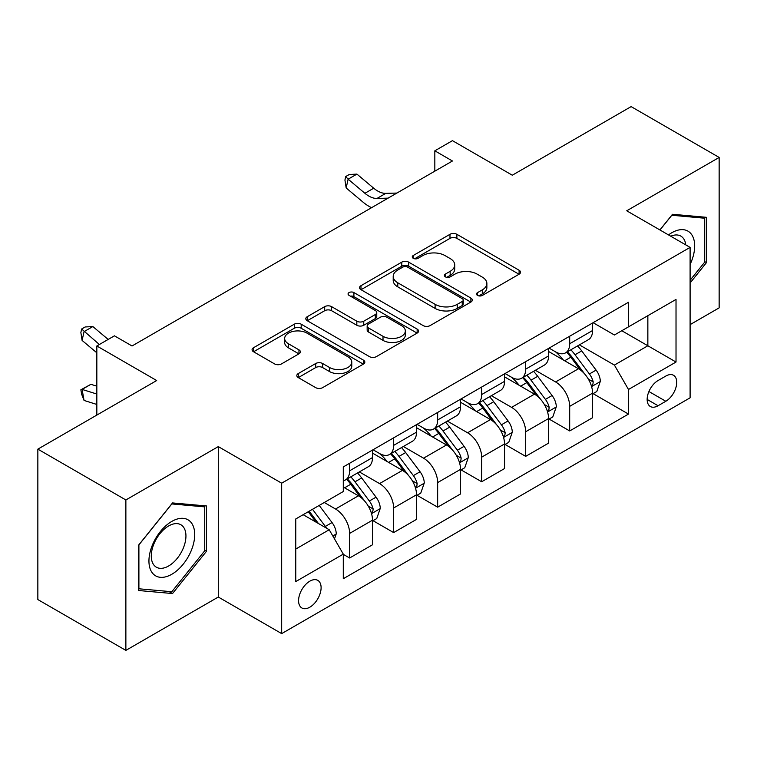 <?xml version="1.0" encoding="UTF-8"?>
<svg xmlns="http://www.w3.org/2000/svg" width="757" height="757" viewBox="0 0 757 757"><rect width="100%" height="100%" fill="white"/><g stroke="black" fill="none" stroke-linecap="round" stroke-linejoin="round"><path stroke-width="1.14" d="M477.535 295.419A3.425 1.978 0 0 0 482.379 295.419L519.094 274.214A4.892 2.82 0 0 0 520.532 272.217A4.892 2.82 0 0 0 519.094 270.23L456.887 234.31A4.892 2.82 0 0 0 449.98 234.31L413.256 255.506A3.425 1.978 0 0 0 412.253 256.907A3.425 1.978 0 0 0 413.256 258.307A3.425 1.978 0 0 0 418.091 258.307L422.841 255.563A15.642 9.027 0 0 1 444.965 255.563L450.15 258.553A15.642 9.027 0 0 1 454.73 264.941A15.642 9.027 0 0 1 450.15 271.328L445.4 274.062A3.425 1.978 0 0 0 444.397 275.463A3.425 1.978 0 0 0 445.4 276.863A3.425 1.978 0 0 0 450.235 276.863L454.985 274.119A15.642 9.027 0 0 1 477.109 274.119L482.285 277.109A15.642 9.027 0 0 1 486.874 283.497A15.642 9.027 0 0 1 482.285 289.884L477.535 292.628A3.425 1.978 0 0 0 476.532 294.019A3.425 1.978 0 0 0 477.535 295.419L477.535 292.628M309.84 607.19A15.935 9.198 120 0 0 320.249 593.147A15.935 9.198 120 0 0 317.808 580.382A15.935 9.198 120 0 0 309.84 581.168A15.935 9.198 120 0 0 299.431 595.21A15.935 9.198 120 0 0 301.873 607.975A15.935 9.198 120 0 0 309.84 607.19M298.258 373.58A4.892 2.82 0 0 0 296.82 375.576A4.892 2.82 0 0 0 298.258 377.573L315.707 387.65A4.892 2.82 0 0 0 322.624 387.65L363.398 364.108A4.892 2.82 0 0 0 364.836 362.111A4.892 2.82 0 0 0 363.398 360.114L301.191 324.195A4.892 2.82 0 0 0 294.284 324.195L253.5 347.747A4.892 2.82 0 0 0 252.072 349.743A4.892 2.82 0 0 0 253.5 351.731L274.583 363.909A4.892 2.82 0 0 0 281.49 363.909L298.949 353.831A4.892 2.82 0 0 0 300.378 351.835A4.892 2.82 0 0 0 298.949 349.838L288.493 343.801A13.077 7.551 0 0 1 284.66 338.464A13.077 7.551 0 0 1 292.732 331.49A13.077 7.551 0 0 1 306.982 333.127L347.936 356.774A13.077 7.551 0 0 1 351.768 362.111A13.077 7.551 0 0 1 343.697 369.085A13.077 7.551 0 0 1 329.446 367.448L322.624 363.511A4.892 2.82 0 0 0 315.707 363.511L298.258 373.58L298.258 377.573M690.1 324.63L719.15 307.862L719.15 157.437L631.13 106.614L512.3 175.217L452.44 140.66L434.83 150.823L452.44 160.995L132.03 345.977L114.43 335.815L96.83 345.977L96.83 415.091M125.87 499.961L125.87 650.386L218.3 597.027L218.3 446.602L125.87 499.961L37.85 449.138L156.68 380.534L96.83 345.977M218.3 446.602L281.67 483.184L690.1 247.388L690.1 397.813L281.67 633.618L281.67 483.184M719.15 157.437L626.73 210.796L690.1 247.388M423.191 325.595A4.892 2.82 0 0 0 430.099 325.595L470.882 302.052A4.892 2.82 0 0 0 472.311 300.056A4.892 2.82 0 0 0 470.882 298.059L408.676 262.149A4.892 2.82 0 0 0 401.768 262.149L360.985 285.692A4.892 2.82 0 0 0 359.547 287.688A4.892 2.82 0 0 0 360.985 289.685L423.191 325.595M350.425 296.157A3.425 1.978 0 0 1 353.898 296.64L353.898 292.571L417.145 329.087A4.892 2.82 0 0 1 418.574 331.083A4.892 2.82 0 0 1 417.145 333.08L376.361 356.623A4.892 2.82 0 0 1 369.454 356.623L307.238 320.703L307.238 316.719A4.892 2.82 0 0 0 305.809 318.716A4.892 2.82 0 0 0 307.238 320.703M307.238 316.719L324.696 306.642A4.892 2.82 0 0 1 331.604 306.642L356.831 321.205A4.892 2.82 0 0 0 363.748 321.205L375.321 314.524A4.892 2.82 0 0 0 376.759 312.527A4.892 2.82 0 0 0 375.321 310.531L349.062 295.362A3.425 1.978 0 0 1 348.059 293.971A3.425 1.978 0 0 1 350.169 292.145A3.425 1.978 0 0 1 353.898 292.571M125.87 650.386L37.85 599.563L37.85 449.138M665.81 376.059L658.06 380.534A15.433 8.914 120 0 0 647.983 394.132A15.433 8.914 120 0 0 650.348 406.509A15.433 8.914 120 0 0 658.06 405.743L665.81 401.267A15.433 8.914 120 0 0 675.887 387.669A15.433 8.914 120 0 0 673.522 375.292A15.433 8.914 120 0 0 665.81 376.059M593.1 322.7L614.4 335.001L628.49 326.863L628.49 302.27L343.29 466.927L343.29 491.52L295.76 518.961L295.76 581.575L343.29 554.133L343.29 578.726L628.49 414.079L628.49 389.477L614.4 365.082L579.389 344.87M628.49 326.863L676.02 299.422L676.02 362.035L628.49 389.477M218.3 597.027L281.67 633.618M434.83 150.823L434.83 171.158M621.8 330.733L647.85 345.769L647.85 315.688L676.02 299.422M614.4 365.082L647.85 345.769L676.02 362.035M295.76 549.052L329.21 529.739L303.15 514.694M343.29 554.342L349.63 557.994L349.63 533.401A19.919 11.497 -120 0 0 335.54 509.007L324.28 502.497M349.63 557.994L372.51 544.785L372.51 520.182A19.919 11.497 -120 0 0 358.43 495.788L343.29 487.054M373.04 520.693L393.64 532.587L393.64 507.985A19.919 11.497 -120 0 0 379.56 483.6L359.338 471.923M393.64 532.587L416.53 519.378L416.53 494.775A19.919 11.497 -120 0 0 402.44 470.381L372.51 453.102M417.05 495.286L437.65 507.181L437.65 482.578A19.919 11.497 -120 0 0 423.57 458.184L403.349 446.507M437.65 507.181L460.54 493.961L460.54 469.368A19.919 11.497 -120 0 0 446.45 444.974L416.53 427.696M461.07 469.879L481.66 481.764L481.66 457.171A19.919 11.497 -120 0 0 467.58 432.777L447.359 421.1M481.66 481.764L504.55 468.555L504.55 443.952A19.919 11.497 -120 0 0 490.47 419.567L460.54 402.279M505.08 444.463L525.67 456.357L525.67 431.755A19.919 11.497 -120 0 0 511.59 407.37L491.369 395.693M525.67 456.357L548.56 443.148L548.56 418.545A19.919 11.497 -120 0 0 534.48 394.151L504.55 376.872M549.09 419.056L569.69 430.951L569.69 406.348A19.919 11.497 -120 0 0 555.6 381.954L535.379 370.277M569.69 430.951L592.57 417.732L592.57 393.138A19.919 11.497 -120 0 0 578.49 368.744L548.56 351.466M549.09 348.106L555.6 351.873A19.919 11.497 -120 0 0 565.564 352.857A19.919 11.497 -120 0 0 569.69 343.735L569.69 336.222M505.08 373.523L511.59 377.279A19.919 11.497 -120 0 0 521.554 378.263A19.919 11.497 -120 0 0 525.67 369.151L525.67 361.628M461.07 398.93L467.58 402.686A19.919 11.497 -120 0 0 477.535 403.68A19.919 11.497 -120 0 0 481.66 394.558L481.66 387.035M417.05 424.336L423.57 428.102A19.919 11.497 -120 0 0 433.524 429.087A19.919 11.497 -120 0 0 437.65 419.965L437.65 412.451M373.04 449.753L379.56 453.509A19.919 11.497 -120 0 0 389.514 454.493A19.919 11.497 -120 0 0 393.64 445.381L393.64 437.858M593.1 393.649L628.49 414.079M565.564 352.857L588.444 339.647A19.919 11.497 -120 0 0 592.57 330.525L592.57 323.002M521.554 378.263L544.434 365.054A19.919 11.497 -120 0 0 548.56 355.932L548.56 348.409M477.535 403.68L500.424 390.461A19.919 11.497 -120 0 0 504.55 381.348L504.55 373.826M433.524 429.087L456.414 415.877A19.919 11.497 -120 0 0 460.54 406.755L460.54 399.232M389.514 454.493L412.404 441.284A19.919 11.497 -120 0 0 416.53 432.162L416.53 424.639M343.29 480.714A19.919 11.497 -120 0 0 345.504 479.91L368.394 466.69A19.919 11.497 -120 0 0 372.51 457.578L372.51 450.055M345.504 479.91A19.919 11.497 -120 0 0 349.63 470.788L349.63 463.265M329.21 529.739L343.29 554.133M690.1 282.986L706.47 262.613L706.47 217.316L672.5 214.278L659.905 229.948M138.55 590.507L172.53 593.545L206.5 551.276L206.5 505.969L172.53 502.932L138.55 545.201L138.55 590.507M704.71 261.6L706.47 262.613M204.74 550.254L206.5 551.276M168.934 591.472L172.53 593.545M478.907 295.902L482.285 293.943A15.642 9.027 0 0 0 486.874 287.556L486.874 283.497M454.73 264.941L454.73 269A15.642 9.027 0 0 1 450.15 275.387L446.762 277.346M519.028 274.252L456.887 238.379A4.892 2.82 0 0 0 449.98 238.379L414.618 258.79M470.816 302.09L408.676 266.209A4.892 2.82 0 0 0 401.768 266.209L361.051 289.713M462.243 301.456A3.425 1.978 0 0 0 463.246 300.056A3.425 1.978 0 0 0 462.243 298.655L407.635 267.136A3.425 1.978 0 0 0 402.8 267.136L397.785 270.022A15.642 9.027 0 0 0 393.205 276.409A15.642 9.027 0 0 0 397.785 282.796L435.114 304.342A15.642 9.027 0 0 0 457.237 304.342L462.243 301.456L462.243 305.516A3.425 1.978 0 0 0 463.246 304.125L463.246 300.056M393.205 276.409L393.205 280.478A15.642 9.027 0 0 0 397.785 286.865L397.785 282.796M462.243 305.516L457.237 308.411A15.642 9.027 0 0 1 435.114 308.411L397.785 286.865M307.304 320.741L324.696 310.711L324.696 306.642M376.759 312.527L376.759 316.596A4.892 2.82 0 0 1 375.321 318.583L363.748 325.273A4.892 2.82 0 0 1 356.831 325.273L331.604 310.711A4.892 2.82 0 0 0 324.696 310.711M353.898 296.64L417.079 333.118M383.014 336.316A13.077 7.551 0 0 0 397.264 337.953A13.077 7.551 0 0 0 405.336 330.979A13.077 7.551 0 0 0 401.503 325.642L387.073 317.315A4.892 2.82 0 0 0 380.165 317.315L368.583 323.996A4.892 2.82 0 0 0 367.154 325.993A4.892 2.82 0 0 0 368.583 327.989L383.014 336.316L383.014 340.385A13.077 7.551 0 0 0 397.264 342.022A13.077 7.551 0 0 0 405.336 335.048L405.336 330.979M367.154 325.993L367.154 330.061A4.892 2.82 0 0 0 368.583 332.058L368.583 327.989M383.014 340.385L368.583 332.058M351.768 362.111L351.768 366.18A13.077 7.551 0 0 1 343.697 373.154A13.077 7.551 0 0 1 329.446 371.517L322.624 367.571A4.892 2.82 0 0 0 315.707 367.571L298.324 377.611M284.66 338.464L284.66 342.533A13.077 7.551 0 0 0 288.493 347.87L288.493 343.801M298.883 353.869L288.493 347.87M363.341 364.145L301.191 328.264A4.892 2.82 0 0 0 294.284 328.264L253.567 351.768M592.57 393.952L596.8 391.511L600.32 381.348A13.191 7.617 -120 0 0 596.109 370.107L581.717 350.907A38.096 21.991 -120 0 0 577.563 345.93M563.255 359.944A38.096 21.991 -120 0 0 555.458 351.787M591.368 385.871L592.901 384.206L593.195 381.907A13.191 7.617 -120 0 0 589.419 373.967L575.027 354.768A38.096 21.991 -120 0 0 570.873 349.791M567.334 351.835A31.614 18.253 60 0 1 572.519 357.739L584.697 373.986M566.652 352.232A38.096 21.991 60 0 1 570.806 357.209L580.373 369.974M388.086 198.145L376.986 198.448A24.896 14.374 60 0 1 364.902 193.29L348.125 179.182L346.167 187.963L362.953 202.072A37.348 21.565 -120 0 0 371.602 207.664M396.886 193.063L385.786 193.366A24.896 14.374 60 0 1 373.712 188.209L356.925 174.101L348.125 179.182L345.712 176.542L349.232 174.507L356.925 174.101M346.167 187.963L344.937 180.052L345.712 176.542M548.56 419.359L552.79 416.918L556.31 406.755A13.191 7.617 -120 0 0 552.099 395.523L537.707 376.314A38.096 21.991 -120 0 0 533.553 371.337M519.245 385.36A38.096 21.991 -120 0 0 511.448 377.194M547.358 411.278L548.891 409.622L549.185 407.323A13.191 7.617 -120 0 0 545.409 399.384L531.017 380.175A38.096 21.991 -120 0 0 526.863 375.198M523.314 377.241A31.614 18.253 60 0 1 528.509 383.146L540.678 399.403M522.633 377.639A38.096 21.991 60 0 1 526.796 382.616L536.353 395.381M504.55 444.766L508.77 442.334L512.29 432.162A13.191 7.617 -120 0 0 508.079 420.93L493.696 401.721A38.096 21.991 -120 0 0 489.542 396.744M475.235 410.767A38.096 21.991 -120 0 0 467.438 402.61M503.348 436.685L504.881 435.029L505.174 432.73A13.191 7.617 -120 0 0 501.389 424.791L487.006 405.591A38.096 21.991 -120 0 0 482.852 400.614M479.304 402.658A31.614 18.253 60 0 1 484.499 408.553L496.668 424.809M478.623 403.046A38.096 21.991 60 0 1 482.786 408.023L492.343 420.797M460.54 470.182L464.76 467.741L468.28 457.578A13.191 7.617 -120 0 0 464.069 446.337L449.686 427.137A38.096 21.991 -120 0 0 445.532 422.16M431.225 436.174A38.096 21.991 -120 0 0 423.418 428.017M459.338 462.101L460.871 460.436L461.155 458.136A13.191 7.617 -120 0 0 457.379 450.197L442.996 430.998A38.096 21.991 -120 0 0 438.842 426.021M435.294 428.065A31.614 18.253 60 0 1 440.489 433.969L452.658 450.216M434.613 428.462A38.096 21.991 60 0 1 438.767 433.439L448.333 446.204M416.53 495.589L420.75 493.148L424.27 482.985A13.191 7.617 -120 0 0 420.059 471.753L405.676 452.544A38.096 21.991 -120 0 0 401.513 447.567M387.206 461.59A38.096 21.991 -120 0 0 379.408 453.424M415.328 487.508L416.861 485.852L417.145 483.543A13.191 7.617 -120 0 0 413.369 475.614L398.986 456.405A38.096 21.991 -120 0 0 394.823 451.427M391.284 453.471A31.614 18.253 60 0 1 396.469 459.376L408.648 475.633M390.603 453.869A38.096 21.991 60 0 1 394.757 458.846L404.323 471.611M690.1 264.458A32.362 18.688 120 0 0 691.614 234.519A32.362 18.688 120 0 0 668.507 234.916M685.776 244.89A24.508 14.146 120 0 0 683.59 238.654A24.508 14.146 120 0 0 680.836 236.099A24.508 14.146 120 0 0 670.759 236.212M671.724 215.243L704.71 218.224L704.71 262.111L690.1 280.289M702.534 216.966L704.71 218.224M659.972 229.986L671.79 215.281M171.82 521.403A32.362 18.688 120 0 0 148.94 561.041A32.362 18.688 120 0 0 171.82 574.26A32.362 18.688 120 0 0 194.71 534.622A32.362 18.688 120 0 0 171.82 521.403M168.612 525.973A24.508 14.146 120 0 0 152.602 547.566A24.508 14.146 120 0 0 156.358 567.201A24.508 14.146 120 0 0 168.612 565.99A24.508 14.146 120 0 0 184.623 544.397A24.508 14.146 120 0 0 180.866 524.752A24.508 14.146 120 0 0 168.612 525.973M204.74 550.774L171.82 591.728L138.9 588.785L138.9 544.889L171.82 503.935L204.74 506.878L204.74 550.774M202.564 505.619L204.74 506.878M372.51 520.996L376.74 518.564L380.26 508.392A13.191 7.617 -120 0 0 376.049 497.16L361.666 477.951A38.096 21.991 -120 0 0 357.503 472.974M371.308 512.915L372.851 511.259L373.135 508.959A13.191 7.617 -120 0 0 369.359 501.02L354.976 481.821A38.096 21.991 -120 0 0 350.813 476.844M347.274 478.888A31.614 18.253 60 0 1 352.459 484.783L364.637 501.039M346.592 479.276A38.096 21.991 60 0 1 350.746 484.253L360.313 497.027M334.49 538.889L336.25 533.808A13.191 7.617 -120 0 0 332.039 522.567L319.199 505.43M326.551 528.206A13.191 7.617 -120 0 0 325.349 526.427L312.509 509.291M309.206 511.202L318.432 523.513M308.288 511.732L316.104 522.179M96.83 404.456L84.055 400.444L81.642 394.208L80.867 389.789L90.906 384.319L96.83 386.184M90.906 384.319L82.097 389.41L96.83 394.037M80.867 389.789L82.097 389.41L84.055 400.444M108.166 339.429L92.856 326.56L84.055 331.642L82.097 340.423L96.83 352.8M99.366 344.511L81.642 329.002L85.172 326.967L92.856 326.56M82.097 340.423L80.867 332.512L81.642 329.002M132.816 345.523L131.33 345.561M335.54 509.007L358.43 495.788M379.56 483.6L402.44 470.381M423.57 458.184L446.45 444.974M467.58 432.777L490.47 419.567M511.59 407.37L534.48 394.151M555.6 381.954L578.49 368.744M569.69 343.735L592.57 330.525M569.69 406.348L592.57 393.138M525.67 431.755L548.56 418.545M525.67 369.151L548.56 355.932M481.66 457.171L504.55 443.952M481.66 394.558L504.55 381.348M437.65 482.578L460.54 469.368M437.65 419.965L460.54 406.755M393.64 507.985L416.53 494.775M393.64 445.381L416.53 432.162M349.63 533.401L372.51 520.182M349.63 470.788L372.51 457.578M648.919 391.52L665.81 401.267M647.15 399.441L658.06 405.743M482.285 293.943L482.285 289.884M445.4 276.863L445.4 274.062M450.15 275.387L450.15 271.328M413.256 258.307L413.256 255.506M449.98 238.379L449.98 234.31M456.887 238.379L456.887 234.31M519.094 274.214L519.094 270.23M360.985 289.685L360.985 285.692M401.768 266.209L401.768 262.149M408.676 266.209L408.676 262.149M470.882 302.052L470.882 298.059M435.114 308.411L435.114 304.342M457.237 308.411L457.237 304.342M331.604 310.711L331.604 306.642M356.831 325.273L356.831 321.205M363.748 325.273L363.748 321.205M375.321 318.583L375.321 314.524M417.145 333.08L417.145 329.087M315.707 367.571L315.707 363.511M322.624 367.571L322.624 363.511M329.446 371.517L329.446 367.448M298.949 353.831L298.949 349.838M253.5 351.731L253.5 347.747M294.284 328.264L294.284 324.195M301.191 328.264L301.191 324.195M363.398 364.108L363.398 360.114M591.586 386.59L600.235 381.604M575.027 354.768L581.717 350.907M564.656 360.758L570.806 357.209M589.419 373.967L596.109 370.107M588.369 379.125L593.195 381.907M376.986 198.448L385.786 193.366M364.902 193.29L373.712 188.209M547.576 411.997L556.215 407.011M531.017 380.175L537.707 376.314M520.646 386.165L526.796 382.616M545.409 399.384L552.099 395.523M544.359 404.531L549.185 407.323M503.566 437.414L512.205 432.417M487.006 405.591L493.696 401.721M476.636 411.581L482.786 408.023M501.389 424.791L508.079 420.93M500.349 429.948L505.174 432.73M459.556 462.82L468.195 457.834M442.996 430.998L449.686 427.137M432.625 436.988L438.767 433.439M457.379 450.197L464.069 446.337M456.339 455.354L461.155 458.136M415.536 488.227L424.185 483.24M398.986 456.405L405.676 452.544M388.606 462.395L394.757 458.846M413.369 475.614L420.059 471.753M412.328 480.761L417.145 483.543M371.526 513.643L380.175 508.647M354.976 481.821L361.666 477.951M344.596 487.801L350.746 484.253M369.359 501.02L376.049 497.16M368.309 506.178L373.135 508.959M332.815 535.994L336.165 534.063M325.349 526.427L332.039 522.567"/></g></svg>
